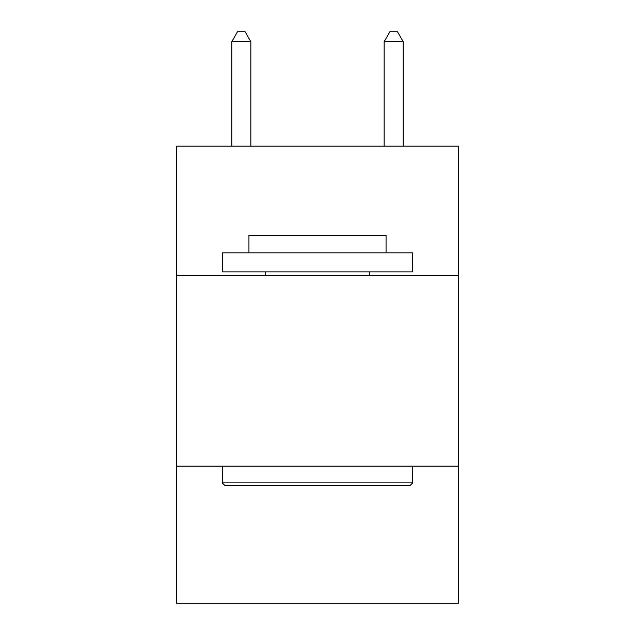 <?xml version="1.0" encoding="UTF-8"?>
<svg xmlns="http://www.w3.org/2000/svg" width="635" height="635" viewBox="0 0 635 635"><rect width="100%" height="100%" fill="white"/><g stroke="black" fill="none" stroke-linecap="round" stroke-linejoin="round"><path stroke-width="0.95" d="M458.43 275.677L458.43 146.169L176.57 146.169L176.57 275.677L458.43 275.677L458.43 603.25L176.57 603.25L176.57 275.677M458.43 466.13L176.57 466.13M224.56 485.172L222.274 482.886L412.726 482.886L410.44 485.172L224.56 485.172M412.726 252.825L412.726 271.867L222.274 271.867L222.274 252.825L412.726 252.825M248.936 252.825L248.936 235.299L386.064 235.299L386.064 252.825M412.726 466.13L412.726 482.886M222.274 466.13L222.274 482.886M369.3 271.867L369.3 275.677M265.7 271.867L265.7 275.677M250.841 146.169L250.841 41.656L231.799 41.656L231.799 146.169M231.799 41.656L237.514 31.75L245.126 31.75L250.841 41.656M403.201 146.169L403.201 41.656L384.159 41.656L384.159 146.169M384.159 41.656L389.874 31.75L397.486 31.75L403.201 41.656"/></g></svg>

